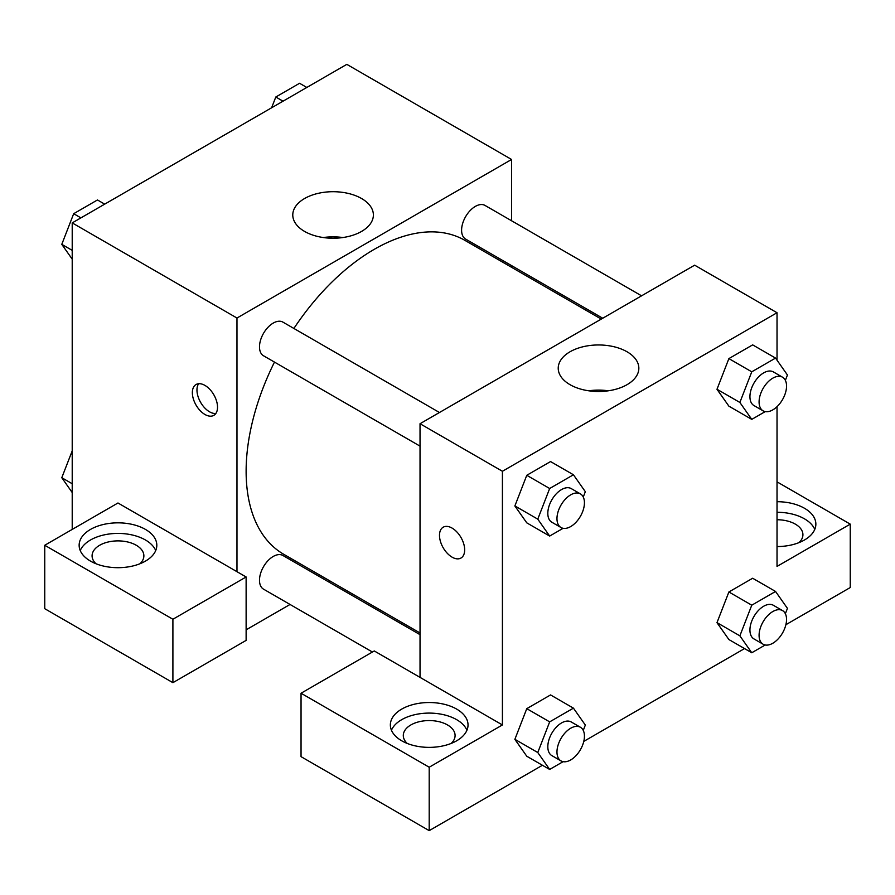 <?xml version="1.0" encoding="UTF-8"?>
<svg xmlns="http://www.w3.org/2000/svg" width="895" height="895" viewBox="0 0 895 895"><rect width="100%" height="100%" fill="white"/><g stroke="black" fill="none" stroke-linecap="round" stroke-linejoin="round"><path stroke-width="1.34" d="M72.215 529.415L72.215 222.9L346.812 64.362L511.571 159.478L511.571 220.774M511.571 265.614L511.571 267.303M361.58 198.522A40.309 23.27 180 0 1 373.383 214.968A40.309 23.27 180 0 1 333.085 238.238A40.309 23.27 180 0 1 292.777 214.968A40.309 23.27 180 0 1 317.658 193.477A40.309 23.27 180 0 1 361.58 198.522M236.974 571.692L117.972 502.99L44.75 545.268L172.903 619.25L246.125 576.973L236.974 571.692L236.974 318.027L72.215 222.9M236.974 318.027L511.571 159.478M342.852 237.544A40.309 23.27 0 0 0 323.319 237.544M204.933 414.474A17.799 10.281 60 0 1 193.309 398.79A17.799 10.281 60 0 1 196.039 384.526A17.799 10.281 60 0 1 213.838 394.796A17.799 10.281 60 0 1 213.838 415.347A17.799 10.281 60 0 1 204.933 414.474M198.645 383.72A17.799 10.281 -120 0 0 209.553 411.812A17.799 10.281 -120 0 0 215.84 413.49M90.518 529.415A38.832 22.42 180 0 1 132.84 524.548A38.832 22.42 180 0 1 156.815 545.268A38.832 22.42 180 0 1 117.972 567.687A38.832 22.42 180 0 1 79.14 545.268A38.832 22.42 180 0 1 90.518 529.415M155.719 550.548A38.832 22.42 0 0 0 128.477 534.248A38.832 22.42 0 0 0 90.518 539.987A38.832 22.42 0 0 0 80.237 550.548M96.022 563.76A25.888 14.946 180 0 1 92.084 555.84A25.888 14.946 180 0 1 108.071 542.023A25.888 14.946 180 0 1 136.286 545.268A25.888 14.946 180 0 1 143.871 555.84A25.888 14.946 180 0 1 139.922 563.76M44.75 545.268L44.75 608.689L172.903 682.672L246.125 640.395L246.125 576.973M172.903 619.25L172.903 682.672M330.344 581.202L328.89 582.041M290.047 604.461L246.125 629.823M420.035 634.667L282.932 555.504A19.421 11.21 120 0 0 267.963 560.706A19.421 11.21 120 0 0 259.494 580.251A19.421 11.21 120 0 0 263.51 589.145L372.432 652.03M641.57 295.82L485.034 205.447A19.421 11.21 120 0 0 470.076 210.649A19.421 11.21 120 0 0 461.596 230.194A19.421 11.21 120 0 0 465.613 239.077L602.727 318.24M439.456 412.505L282.932 322.133A19.421 11.21 120 0 0 267.963 327.335A19.421 11.21 120 0 0 259.494 346.88A19.421 11.21 120 0 0 263.51 355.762L420.035 446.135M274.474 362.095A181.226 104.637 120 0 0 246.125 471.285A181.226 104.637 120 0 0 283.659 554.24L420.035 632.978M601.272 319.09L464.885 240.352A181.226 104.637 120 0 0 293.884 328.465M420.035 677.381L374.278 650.956L301.044 693.233L429.197 767.228L502.419 724.95L420.035 677.381L420.035 423.715L694.643 265.177L777.028 312.735L777.028 360.182M301.044 693.233L301.044 756.655L429.197 830.638L542.426 765.27M583.775 741.396L744.539 648.584M785.877 624.71L850.25 587.545L850.25 524.134L777.028 566.412L777.028 406.677M777.028 519.749A25.888 14.946 180 0 1 795.331 524.134A25.888 14.946 180 0 1 802.916 534.695A25.888 14.946 180 0 1 798.978 542.627M814.763 529.415A38.832 22.42 0 0 0 777.028 512.276M777.028 501.703A38.832 22.42 180 0 1 815.86 524.134A38.832 22.42 180 0 1 777.028 546.554M407.247 743.443A25.888 14.946 180 0 1 403.298 735.511A25.888 14.946 180 0 1 429.197 720.564A25.888 14.946 180 0 1 455.085 735.511A25.888 14.946 180 0 1 451.147 743.443M466.933 730.231A38.832 22.42 0 0 0 439.691 713.93A38.832 22.42 0 0 0 401.732 719.658A38.832 22.42 0 0 0 391.451 730.231M401.732 709.097A38.832 22.42 180 0 1 444.054 704.231A38.832 22.42 180 0 1 468.029 724.95A38.832 22.42 180 0 1 429.197 747.37A38.832 22.42 180 0 1 390.354 724.95A38.832 22.42 180 0 1 401.732 709.097M429.197 767.228L429.197 830.638M777.028 481.857L850.25 524.134M765.225 644.982L751.766 652.757L739.874 635.842L751.766 605.188L728.888 591.975L752.661 578.248L728.888 591.975L716.996 622.629L728.888 639.545L716.962 622.663M765.225 411.611L751.766 419.375L728.888 406.162L716.962 389.28M751.766 419.375L739.874 402.459L751.766 371.817L728.888 358.604L752.661 344.877L728.888 358.604L716.996 389.247L728.888 406.162M563.112 528.296L549.664 536.06L526.775 522.848L514.86 505.966M549.664 536.06L537.772 519.145L549.664 488.502L526.775 475.29L550.559 461.563L526.775 475.29L514.882 505.932L526.775 522.848M563.112 761.667L549.664 769.443L537.772 752.527L549.664 721.873L526.775 708.661L550.559 694.934L526.775 708.661L514.882 739.315L526.775 756.23L514.86 739.348M502.419 724.95L502.419 471.273L777.028 312.735M627.026 351.769A40.309 23.27 180 0 1 638.84 368.225A40.309 23.27 180 0 1 598.531 391.495A40.309 23.27 180 0 1 558.223 368.225A40.309 23.27 180 0 1 583.104 346.734A40.309 23.27 180 0 1 627.026 351.769M502.419 471.273L420.035 423.715M608.298 390.802A40.309 23.27 0 0 0 588.765 390.802M443.182 527.211A17.799 10.281 -120 0 0 440.452 541.475A17.799 10.281 -120 0 0 452.087 557.149A17.799 10.281 60 0 1 440.452 541.475A17.799 10.281 60 0 1 443.182 527.211A17.799 10.281 60 0 1 460.981 537.481A17.799 10.281 60 0 1 460.981 558.032A17.799 10.281 60 0 1 452.076 557.16A17.799 10.281 -120 0 0 460.981 558.032M549.664 488.502L573.438 474.775L585.33 491.691L583.26 497.038M580.419 493.883L571.256 488.603A19.421 11.21 120 0 0 556.298 493.805A19.421 11.21 120 0 0 547.818 513.35A19.421 11.21 120 0 0 551.846 522.232L560.997 527.524A19.421 11.21 120 0 0 580.419 516.303A19.421 11.21 120 0 0 580.419 493.883A19.421 11.21 120 0 0 565.45 499.086A19.421 11.21 120 0 0 556.97 518.63A19.421 11.21 120 0 0 560.997 527.524M537.772 519.145L514.882 505.932M573.438 474.775L550.559 461.563M751.766 371.817L775.551 358.089L787.443 375.005L785.362 380.353M782.521 377.198L773.369 371.917A19.421 11.21 120 0 0 758.401 377.119A19.421 11.21 120 0 0 749.932 396.664A19.421 11.21 120 0 0 753.948 405.547L763.099 410.839A19.421 11.21 120 0 0 782.521 399.617A19.421 11.21 120 0 0 782.521 377.198A19.421 11.21 120 0 0 767.563 382.4A19.421 11.21 120 0 0 759.083 401.944A19.421 11.21 120 0 0 763.099 410.839M739.874 402.459L716.996 389.247M775.551 358.089L752.661 344.877M549.664 721.873L573.438 708.146L585.33 725.062L583.26 730.409M580.419 727.266L571.256 721.974A19.421 11.21 120 0 0 556.298 727.176A19.421 11.21 120 0 0 547.818 746.721A19.421 11.21 120 0 0 551.846 755.604L560.997 760.895A19.421 11.21 120 0 0 580.419 749.686A19.421 11.21 120 0 0 580.419 727.266A19.421 11.21 120 0 0 565.45 732.468A19.421 11.21 120 0 0 556.97 752.001A19.421 11.21 120 0 0 560.997 760.895M549.664 769.443L526.775 756.23M537.772 752.527L514.882 739.315M573.438 708.146L550.559 694.934M751.766 605.188L775.551 591.461L787.443 608.376L785.362 613.724M782.521 610.58L773.369 605.288A19.421 11.21 120 0 0 758.401 610.491A19.421 11.21 120 0 0 749.932 630.035A19.421 11.21 120 0 0 753.948 638.918L763.099 644.21A19.421 11.21 120 0 0 782.521 633A19.421 11.21 120 0 0 782.521 610.58A19.421 11.21 120 0 0 767.563 615.782A19.421 11.21 120 0 0 759.083 635.316A19.421 11.21 120 0 0 763.099 644.21M751.766 652.757L728.888 639.545M739.874 635.842L716.996 622.629M775.551 591.461L752.661 578.248M72.215 259.17L61.789 244.346L73.681 213.704L97.465 199.965L104.693 204.138M72.215 250.365L61.789 244.346M80.919 217.877L73.681 213.704M271.621 107.769L275.794 97.018L299.568 83.28L306.806 87.453M283.021 101.191L275.794 97.018M72.215 492.541L61.789 477.717L72.215 450.867M72.215 483.736L61.789 477.717"/></g></svg>
